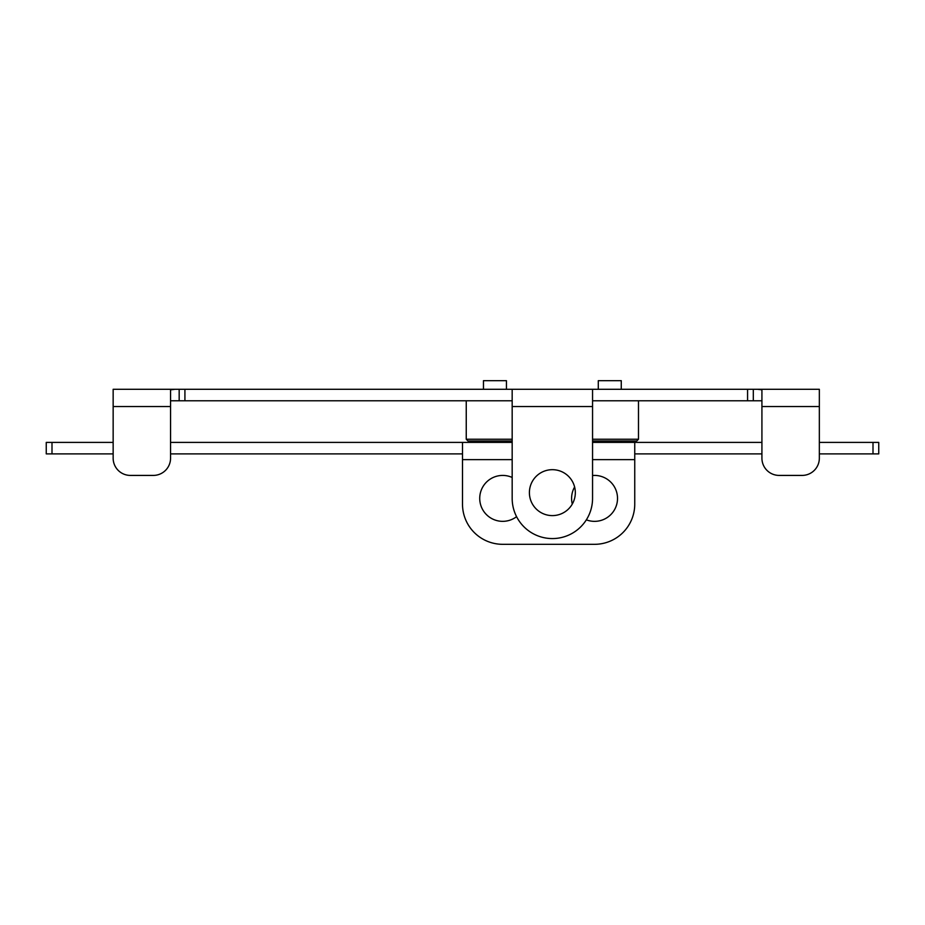 <?xml version="1.0" encoding="UTF-8"?>
<svg xmlns="http://www.w3.org/2000/svg" width="925" height="925" viewBox="0 0 925 925"><rect width="100%" height="100%" fill="white"/><g stroke="black" fill="none" stroke-linecap="round" stroke-linejoin="round"><path stroke-width="1.39" d="M113.151 389.298L113.151 458.199A17.228 17.228 0 0 0 130.367 475.415L153.342 475.415A17.228 17.228 0 0 0 170.558 458.199L170.558 389.841L174.871 389.298L113.151 389.298L592.555 389.298L592.555 498.378A40.191 40.191 0 0 1 552.364 538.57A40.191 40.191 0 0 1 512.173 498.378L512.173 389.298M819.342 389.298L757.621 389.298L761.923 389.841L761.923 458.199A17.228 17.228 0 0 0 779.151 475.415L802.114 475.415A17.228 17.228 0 0 0 819.342 458.199L819.342 389.298M592.555 389.298L757.621 389.298M512.173 400.779L170.558 400.779M592.555 400.779L753.308 400.779L753.308 389.298M761.923 400.779L753.308 400.779M575.327 492.643A22.963 22.963 0 0 1 552.364 515.607A22.963 22.963 0 0 1 529.401 492.643A22.963 22.963 0 0 1 552.364 469.68A22.963 22.963 0 0 1 575.327 492.643M179.173 389.298L179.173 400.779M512.173 440.971L467.969 440.971L466.246 439.248L512.173 439.248M483.463 389.298L483.463 380.684L506.438 380.684L506.438 389.298M638.481 400.779L638.481 439.248L636.758 440.971L592.555 440.971M638.481 439.248L592.555 439.248M598.29 389.298L598.29 380.684L621.265 380.684L621.265 389.298M512.173 442.404L170.558 442.404M113.151 442.404L46.25 442.404L46.25 453.886L46.25 442.404M819.342 442.404L878.75 442.404L878.75 453.886L819.342 453.886M761.923 442.404L592.555 442.404M113.151 453.886L46.25 453.886M462.5 453.886L170.558 453.886M634.747 453.886L761.923 453.886M878.75 453.886L878.75 442.404M462.5 442.404L462.5 504.125A40.191 40.191 0 0 0 502.691 544.316L594.555 544.316A40.191 40.191 0 0 0 634.747 504.125L634.747 442.404M516.578 516.67A22.963 22.963 0 0 1 479.728 498.378A22.963 22.963 0 0 1 512.173 477.473M592.555 475.508A22.963 22.963 0 0 1 617.518 498.378A22.963 22.963 0 0 1 586.346 519.838M572.298 504.044A22.963 22.963 0 0 1 574.622 486.978M761.923 406.526L819.342 406.526M747.573 389.298L747.573 400.779M512.173 406.526L592.555 406.526M184.919 400.779L184.919 389.298M113.151 406.526L170.558 406.526M873.003 442.404L873.003 453.886M462.5 459.632L512.173 459.632M592.555 459.632L634.747 459.632M51.997 453.886L51.997 442.404M483.463 440.971L483.463 442.404M506.438 440.971L506.438 442.404M466.246 400.779L466.246 439.248M598.29 440.971L598.29 442.404M621.265 440.971L621.265 442.404"/></g></svg>
